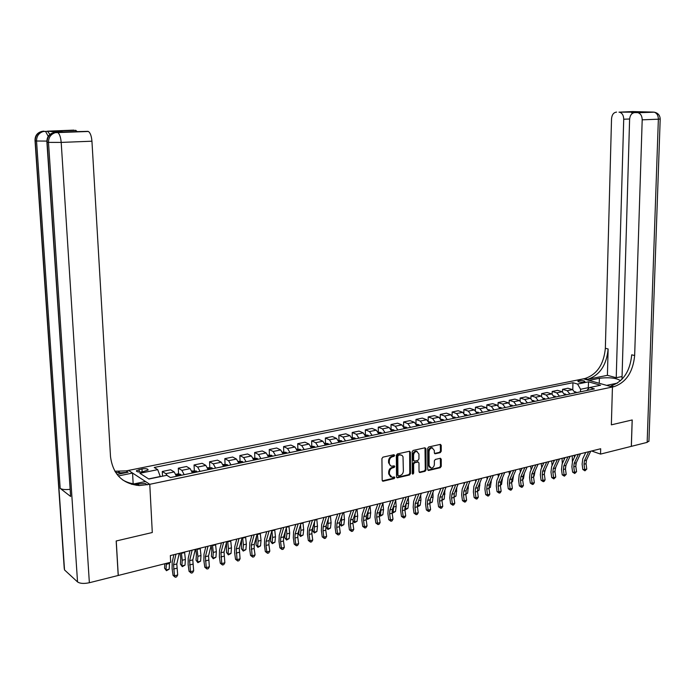 <?xml version="1.0" encoding="UTF-8"?>
<svg xmlns="http://www.w3.org/2000/svg" width="695" height="695" viewBox="0 0 695 695"><rect width="100%" height="100%" fill="white"/><g stroke="black" fill="none" stroke-linecap="round" stroke-linejoin="round"><path stroke-width="1.04" d="M394.664 455.381L393.943 454.704L382.945 457.145L381.92 458.587L382.163 480.228L383.214 481.183L394.169 478.603L394.873 477.595L394.308 476.918L392.032 477.343L389.409 474.216L389.391 472.426C389.574 470.055 390.66 468.526 392.649 467.839L394.065 467.509L394.769 466.51L394.195 465.824L391.65 466.215L390.277 465.563L389.365 463.808L389.278 461.28C389.452 458.9 390.547 457.38 392.545 456.693L393.952 456.38L394.664 455.381M390.616 465.824L388.575 462.757L388.557 460.959C388.731 458.587 389.817 457.058 391.815 456.38L393.231 456.068L393.865 454.721M382.354 480.87L393.44 478.264L394.091 476.944M390.694 476.918L388.687 473.886L388.67 472.096C388.844 469.724 389.93 468.195 391.919 467.509L393.335 467.188L393.978 465.858M578.935 380.669L577.849 381.155C578.422 382.094 580.421 382.398 583.835 382.068L584.912 381.59C584.33 380.652 582.341 380.347 578.935 380.669M440.256 452.636L441.229 451.246L441.221 445.347L440.421 444.374L428.659 446.972L427.668 448.371L427.746 469.499L428.528 470.463L440.274 467.709L441.247 466.319L441.238 459.23L440.456 458.266L435.331 459.43L434.358 460.82L434.366 464.356C434.123 466.606 433.072 467.874 431.213 468.152L429.11 465.58L429.067 451.68C429.302 449.439 430.344 448.179 432.186 447.893L434.332 450.49L434.34 452.81L435.131 453.774L440.256 452.636L439.509 452.332L440.482 450.942L440.274 444.383M648.948 440.943L647.158 442.368L631.364 446.346L632.207 419.954L611.357 424.845L632.163 419.962L631.321 446.355L600.532 454.096L600.68 448.744L170.336 555.566L170.666 562.272L118.272 575.46L116.247 540.971L152.292 532.518L149.773 484.311L613.885 386.698C626.065 382.519 632.989 372.129 634.657 355.536L642.197 119.827C642.093 116.004 640.712 113.641 638.036 112.738L653.491 112.095L632.659 111.565L618.984 112.164L646.984 112.173L631.086 111.765M617.49 383.101L606.631 385.369L612.434 387.002L611.357 424.845L612.434 387.002L583.461 378.836L126.116 470.897L114.823 471.201M410.38 452.236L409.555 451.246L397.358 453.939L396.341 455.364L396.532 476.848L397.349 477.821L409.52 474.972L410.519 473.556L410.38 452.236L409.442 451.255M413.143 450.43L424.94 447.797L425.939 448.761L426.018 469.907L425.036 471.306L419.815 472.513L419.024 471.549L418.981 462.966L417.982 462.01L414.628 462.783L413.629 464.199L413.681 473.165L412.839 474.172L412.283 473.495L412.144 451.837L413.143 450.43M142.614 471.766L148.105 470.029C148.07 468.778 146.028 468.413 141.997 468.925L136.489 470.663C136.524 471.922 138.566 472.287 142.614 471.766M57.902 132.189L88.387 131.477C90.298 132.762 91.479 136.012 91.94 141.207L61.195 142.405L89.36 582.731L118.202 575.477L116.178 540.988L152.292 532.518L149.773 484.311L128.514 470.411L132.563 473.06L118.289 475.962M572.784 389.678L572.932 382.719L154.221 467.474L157.713 469.655L139.904 473.286L148.808 479.037L166.8 475.302L170.44 477.561L594.364 388.913L589.577 387.532L586.762 390.503M572.932 382.719L577.571 384.066L588.535 381.824L600.576 385.247L589.577 387.532M591.61 450.994L600.532 454.096M157.713 469.655L160.328 476.64M160.319 476.483L148.617 478.916M588.265 388.913L588.3 387.671L580.568 389.278L580.507 391.806M589.195 387.932L588.3 387.671L588.535 381.824M162.517 476.188L162.283 471.479L165.81 473.669L167.26 475.589M176.487 476.301L174.202 471.94L170.64 469.768L162.283 471.479M178.572 473.938L178.294 468.195L181.882 470.35L184.184 474.685M192.454 472.956L190.135 468.639L186.521 466.51L178.294 468.195M194.305 470.645L194.053 464.964L197.701 467.075L200.03 471.375M208.17 469.672L205.824 465.398L202.149 463.304L194.053 464.964M209.794 467.396L209.56 461.784L213.261 463.86L215.615 468.117M223.625 466.441L221.262 462.21L217.535 460.142L209.56 461.784M225.05 464.199L224.833 458.648L228.585 460.698L230.966 464.903M238.845 463.261L236.456 459.065L232.677 457.041L224.833 458.648M240.062 461.054L239.862 455.564L243.667 457.579L246.065 461.749M253.831 460.125L251.416 455.972L247.585 453.974L239.862 455.564M254.839 457.962L254.657 452.523L258.514 454.513L260.938 458.639M268.583 457.041L266.15 452.932L262.267 450.968L254.657 452.523M269.399 454.912L269.234 449.535L273.135 451.489L275.576 455.572M283.108 454L280.65 449.934L276.723 447.997L269.234 449.535M283.734 451.906L283.586 446.59L287.539 448.51L289.997 452.558M297.408 451.012L294.941 446.981L290.962 445.078L283.586 446.59M297.86 448.953L297.721 443.688L301.717 445.582L304.202 449.596M311.499 448.067L309.006 444.07L304.983 442.194L297.721 443.688M311.768 446.042L311.647 440.83L315.686 442.689L318.18 446.668M325.373 445.165L322.862 441.212L318.805 439.362L311.647 440.83M325.477 443.193L325.364 438.015L329.447 439.848L331.958 443.784M339.047 442.307L336.519 438.389L332.418 436.564L325.364 438.015M338.978 440.378L338.882 435.244L343 437.051L345.537 440.951M352.513 439.492L349.976 435.609L345.832 433.81L338.882 435.244M352.287 437.615L352.2 432.507L356.361 434.288L358.907 438.154M365.787 436.712L363.224 432.863L359.054 431.1L352.2 432.507M365.405 434.888L365.327 429.814L369.523 431.569L372.086 435.391M378.862 433.975L376.29 430.17L372.077 428.424L365.327 429.814M378.332 432.194L378.262 427.156L382.493 428.885L385.073 432.681M391.754 431.282L389.165 427.503L384.917 425.792L378.262 427.156M391.068 429.493L391.016 424.541L395.281 426.243L397.87 430.005M404.455 428.624L401.858 424.88L397.583 423.194L391.016 424.541M403.63 426.6L403.595 421.961L407.887 423.637L410.493 427.364M416.983 426.009L414.368 422.299L410.059 420.631L403.595 421.961M416.01 423.776L415.984 419.415L420.31 421.066L422.925 424.767M429.328 423.429L426.704 419.745L422.36 418.103L415.984 419.415M428.224 421.022L428.207 416.904L432.559 418.538L435.192 422.195M441.499 420.875L438.866 417.235L434.497 415.619L428.207 416.904M440.265 418.329L440.265 414.437L444.644 416.036L447.285 419.667M453.505 418.373L450.855 414.75L446.459 413.16L440.265 414.437M452.141 415.697L452.15 411.996L456.554 413.577L459.204 417.174M465.337 415.897L462.688 412.309L458.266 410.736L452.15 411.996M463.86 413.108L463.869 409.59L468.308 411.145L470.967 414.715M477.013 413.456L474.355 409.902L469.907 408.347L463.869 409.59M475.415 410.58L475.432 407.218L479.897 408.756L482.565 412.291M488.967 410.954L485.857 407.522L481.383 405.993L475.432 407.218M486.821 408.095L486.839 404.872L491.322 406.393L494.006 409.902M499.887 408.669L497.203 405.176L492.712 403.673L486.839 404.872M498.072 405.654L498.098 402.561L502.598 404.056L505.291 407.539M511.094 406.323L508.401 402.857L503.892 401.38L498.098 402.561M509.166 403.256L509.2 400.285L513.727 401.762L516.42 405.211M522.154 404.012L519.452 400.581L514.917 399.112L509.2 400.285M520.121 400.902L520.155 398.035L524.708 399.495L527.409 402.918M533.065 401.727L530.355 398.322L525.802 396.88L520.155 398.035M530.928 398.591L530.971 395.82L535.541 397.253L538.251 400.65M543.829 399.477L541.11 396.098L536.54 394.673L530.971 395.82M541.596 396.306L541.64 393.631L546.227 395.047L548.946 398.409M554.454 397.262L551.734 393.909L547.139 392.501L541.64 393.631M552.125 394.065L552.178 391.467L556.782 392.866L559.501 396.202M564.939 395.064L562.212 391.737L557.599 390.355L552.178 391.467M562.524 391.858L562.576 389.33L567.19 390.712L569.926 394.022M575.286 392.901L572.558 389.6L567.928 388.236L562.576 389.33M580.568 389.278L577.571 384.066M396.723 477.482L408.79 474.642L409.789 473.226L409.642 451.924M398.496 455.364L397.783 456.363L397.948 475.206L398.522 475.884L400.146 475.519C402.118 474.833 403.196 473.312 403.369 470.967L403.013 456.711L402.049 455.434L400.607 454.964L397.766 455.051L397.054 456.05L397.783 456.363M398.131 475.71L397.227 474.876L397.054 456.05M401.197 455.034L399.981 455.034M397.766 455.051L399.243 454.721M419.207 472.183L424.298 470.984L425.279 469.585L424.993 447.789M418.051 462.001L413.89 462.47L412.899 463.878L412.952 472.835L413.681 473.165M412.335 473.799L412.952 472.835M418.937 454.026L416.748 451.403C414.872 451.689 413.812 452.966 413.577 455.234L413.603 460.177L414.62 461.132L417.973 460.359L418.963 458.952L418.937 454.026M417.139 451.437L416.01 451.09C414.133 451.385 413.073 452.662 412.839 454.921L413.577 455.234M413.881 460.924L412.873 459.864L412.839 454.921M434.531 453.461L439.509 452.332M432.542 447.919L431.439 447.589C429.597 447.875 428.563 449.135 428.329 451.376L429.067 451.68M430.109 467.796L428.372 465.259L428.329 451.376M427.929 470.124L439.527 467.396L440.5 466.006L440.309 458.283M164.811 563.749L164.567 568.171L166.009 569.987L166.357 563.358M166.452 570.708L166.009 569.987L169.206 569.17L166.452 570.708L164.567 568.171M169.206 569.17L169.554 562.55M179.232 553.359L176.799 563.94L177.694 574.991L174.471 575.825L175.27 577.25L173.064 575.434L172.108 568.692L172.178 562.238L173.889 554.688M175.983 554.167L173.568 564.757L174.471 575.825L173.064 575.434M177.694 574.991L176.556 576.92L175.27 577.25M175.87 474.32L178.102 473.851L180.561 474.311L181.36 475.276M178.936 475.788L178.589 475.25L176.982 475.293L177.399 476.11M180.109 553.142L180.761 558.493L180.422 564.149L181.882 565.939L182.238 560.266L181.404 552.82M182.299 566.66L181.882 565.939L185.026 565.131L182.299 566.66L180.422 564.149M185.026 565.131L185.383 559.475L184.557 552.039M191.829 470.993L196.294 471.001L197.172 471.974M194.782 472.47L192.854 471.983L193.271 472.791M195.755 549.259L196.398 554.567L196.025 560.187L197.51 561.951L197.884 556.321L197.067 548.937M197.893 562.681L197.51 561.951L200.603 561.16L197.893 562.681L196.025 560.187M200.603 561.16L200.985 555.54L200.177 548.164M207.536 467.726L211.905 467.77L212.731 468.717M210.376 469.212L208.465 468.717L208.891 469.525M208.013 546.218L205.407 556.695L206.259 567.598L209.377 566.781L208.535 555.896L211.158 545.436L211.784 550.701L211.384 556.295L212.887 558.033L213.296 552.438L212.496 545.106M213.243 558.763L212.887 558.033L215.936 557.251L213.243 558.763L211.384 556.295M215.936 557.251L216.353 551.665L215.546 544.35M195.33 549.363L192.793 559.883L193.67 570.856L190.491 571.672L191.264 573.097L189.057 571.299L188.119 564.618L188.206 558.198L189.987 550.692M192.124 550.162L189.613 560.691L190.491 571.672L189.057 571.299M193.67 570.856L192.532 572.767L191.264 573.097M209.377 566.781L208.257 568.684L207.006 569.005L204.799 567.233L203.861 560.596L203.983 554.228L205.833 546.757M204.799 567.233L206.259 567.598L207.006 569.005M226.735 541.57L224.033 551.978L224.85 562.776L221.775 563.576L222.496 564.983L220.289 563.228L219.368 556.643L219.516 550.318L221.418 542.891M223.642 542.335L220.949 552.751L221.775 563.576L220.289 563.228M224.85 562.776L223.72 564.661L222.496 564.983M222.999 464.512L227.204 464.581L228.038 465.52M225.727 465.998L223.825 465.511L224.268 466.31M226.509 542.447L226.501 552.456L228.03 554.176L228.464 548.616L227.673 541.336M228.36 554.897L228.03 554.176L231.027 553.411L228.36 554.897L226.501 552.456M231.027 553.411L231.47 547.86L230.688 540.588M242.069 537.765L239.28 548.112L240.07 558.841L237.047 559.623L237.742 561.021L235.536 559.284L234.623 552.751L234.797 546.47L236.76 539.077M239.019 538.521L236.248 548.885L237.047 559.623L235.536 559.284M240.07 558.841L238.95 560.709L237.742 561.021M58.189 132.18L47.408 131.173L49.927 134.404M117.029 474.45L128.115 472.209L120.322 472.861L115.5 472.296M136.246 485.301L138.322 484.867M131.755 484.372L145.49 481.513L149.773 484.311L139.347 485.553C122.442 483.894 112.833 474.242 110.505 456.598L91.94 141.207M87.9 131.346L63.349 131.972L52.968 131.016L73.87 130.13L47.408 131.173M75.486 130.269L77.119 131.503M89.36 582.731C83.947 583.861 80.012 583.591 77.536 581.932L64.531 569.943L64.218 568.128L35.045 140.842M69.934 489.332C65.295 489.845 62.037 489.532 60.178 488.376L70.629 496.465L46.913 142.206M133.171 484.076L132.563 473.06M147.314 484.832L145.186 483.433L137.236 484.146C131.876 483.955 126.968 482.512 122.52 479.819M52.968 131.016L75.946 130.391M620.566 380.686C616.257 377.941 609.194 377.142 599.377 378.297L589.013 380.4L583.461 378.836L584.903 378.54C596.97 374.536 603.79 364.441 605.354 348.282L611.53 118.828C611.93 114.684 613.616 112.442 616.578 112.103M646.984 112.173L634.83 112.581C631.764 112.929 630.018 115.205 629.601 119.418L621.982 379.296M621.903 376.568L616.23 377.724L623.719 119.227C623.606 115.448 622.251 113.12 619.653 112.242L618.984 112.164M607.413 375.326L587.657 379.314C599.733 375.291 606.561 365.179 608.134 348.968L607.413 375.326L616.23 377.724M634.83 112.581L637.324 112.651M613.885 386.698L610.992 385.89C623.163 381.72 630.078 371.365 631.729 354.815L634.657 355.536M632.181 113.537L631.199 111.799M238.211 461.35L242.277 461.437L243.12 462.366M240.844 462.844L238.958 462.349L239.401 463.139M241.599 539.494L241.391 548.676L242.937 550.37L243.398 544.845L242.624 537.626M243.241 551.1L242.937 550.37L245.891 549.615L243.241 551.1L241.391 548.676M245.891 549.615L246.36 544.098L245.587 536.888M253.189 458.231L257.107 458.344L257.958 459.265M255.717 459.725L253.849 459.239L254.301 460.029M256.438 536.618L256.055 544.949L257.619 546.626L258.106 541.144L257.341 533.968M257.897 547.356L257.619 546.626L260.529 545.888L257.897 547.356L256.055 544.949M260.529 545.888L261.025 540.406L260.26 533.247M267.94 455.164L271.649 455.286L272.579 456.207M270.372 456.667L268.513 456.172L268.974 456.954M271.007 533.847L270.494 541.283L272.075 542.943L272.588 537.487L271.919 530.676M272.327 543.672L272.075 542.943L274.942 542.213L272.327 543.672L270.494 541.283M274.942 542.213L275.463 536.766L274.707 529.659M282.465 452.141L286.097 452.297L286.966 453.192M284.794 453.653L282.952 453.157L283.421 453.939M285.298 531.223L284.724 537.678L286.314 539.311L286.853 533.89L286.34 527.714M286.54 540.041L286.314 539.311L289.137 538.59L286.54 540.041L284.724 537.678M289.137 538.59L289.685 533.178L288.946 526.124M296.765 449.161L300.266 449.344L301.144 450.23M297.269 450.464L297.651 450.959M299.006 450.681L297.173 450.186M299.267 528.947L298.737 534.116L300.344 535.741L300.909 530.355L300.535 524.795M300.544 536.471L300.344 535.741L303.124 535.028L300.544 536.471L298.737 534.116M303.124 535.028L303.689 529.651L302.968 522.649M257.159 534.021L254.292 544.315L254.153 548.477L255.056 554.957L252.077 555.731L252.754 557.121L250.547 555.401L249.644 548.92L249.835 542.682L251.859 535.332M254.162 534.759L251.303 545.071L252.077 555.731L250.547 555.401M255.056 554.957L253.944 556.817L252.754 557.121M272.014 530.328L269.069 540.571L268.913 544.706L269.816 551.135L266.88 551.899L267.532 553.289L265.325 551.578L264.43 545.149L264.647 538.955L266.732 531.64M269.061 531.058L266.133 541.309L265.985 545.453L266.88 551.899L265.325 551.578M269.816 551.135L268.704 552.977L267.532 553.289M286.644 526.697L283.621 536.879L283.456 540.988L284.342 547.373L281.458 548.12L282.083 549.502L279.877 547.816L278.99 541.44L279.234 535.28L281.371 528.009M283.734 527.418L280.728 537.617L280.563 541.726L281.458 548.12L279.877 547.816M284.342 547.373L283.239 549.206L282.083 549.502M301.048 523.126L297.955 533.256L297.773 537.331L298.65 543.672L295.801 544.411L296.409 545.784L294.211 544.116L293.325 537.782L293.594 531.658L295.783 524.43M298.181 523.83L295.106 533.977L294.923 538.06L295.801 544.411L294.211 544.116M298.65 543.672L297.547 545.488L296.409 545.784M315.226 519.599L312.064 529.677L311.873 533.734L312.741 540.024L309.935 540.745L310.526 542.117L308.319 540.467L307.451 534.177L307.737 528.104L309.979 520.903M312.411 520.303L309.258 530.389L309.067 534.446L309.935 540.745L308.319 540.467M312.741 540.024L311.647 541.831L310.526 542.117M310.847 446.233L314.218 446.433L315.104 447.311M313.002 447.754L311.238 447.189M312.941 526.897L312.533 530.615L314.166 532.214L314.505 521.91M314.34 532.943L314.166 532.214L316.903 531.519L314.34 532.943L312.533 530.615M316.903 531.519L317.493 526.167L316.781 519.217M329.195 516.133L325.972 526.158L325.755 530.189L326.624 536.427L323.861 537.139L324.426 538.503L322.228 536.87L321.359 530.632L321.672 524.595L323.957 517.436M326.424 516.819L323.201 526.862L322.993 530.893L323.861 537.139L322.228 536.87M326.624 536.427L325.529 538.217L324.426 538.503M324.721 443.349L327.971 443.566L328.865 444.435M326.789 444.87L325.104 444.27M326.407 524.803L326.137 527.166L327.779 528.747L328.248 519.069M327.936 529.477L327.779 528.747L330.481 528.052L327.936 529.477L326.137 527.166M330.481 528.052L331.089 522.744L330.386 515.838M342.956 512.719L339.664 522.692L339.438 526.688L340.289 532.891L337.579 533.595L338.118 534.95L335.92 533.326L335.068 527.131L335.398 521.137L337.727 514.013M340.22 513.397L336.945 523.378L336.719 527.383L337.579 533.595L335.92 533.326M340.289 532.891L339.212 534.664L338.118 534.95M338.395 440.5L341.514 440.743L342.418 441.603M340.368 442.029L338.769 441.403M336.945 523.378L339.664 522.692L339.542 523.761L341.193 525.324L341.784 516.281M341.332 526.054L341.193 525.324L343.86 524.647L341.332 526.054L339.542 523.761M343.86 524.647L344.485 519.365L343.799 512.51M356.509 509.357L353.156 519.269L352.912 523.248L353.764 529.399L351.088 530.094L351.609 531.44L349.411 529.842L348.569 523.691L348.916 517.732L351.296 510.651M353.816 510.026L350.471 519.956L350.237 523.934L351.088 530.094L349.411 529.842M353.764 529.399L352.686 531.162L351.609 531.44M351.861 437.702L354.798 437.946L355.77 438.806M353.755 439.231L352.235 438.58M352.878 520.529L354.415 521.954L357.039 521.285L354.537 522.683L352.869 520.581M354.537 522.683L355.093 513.544M357.039 521.285L357.69 516.038L357.013 509.226M369.87 506.038L366.447 515.907L366.195 519.86L367.038 525.959L364.397 526.645L364.91 527.991L362.712 526.402L361.869 520.294L362.243 514.378L364.658 507.333M367.212 506.698L363.806 516.576L363.555 520.529L364.397 526.645L362.712 526.402M367.038 525.959L365.961 527.714L364.91 527.991M365.127 434.94L368.011 435.218L368.932 436.052M366.943 436.469L365.509 435.817M366.135 517.436L367.447 518.635L370.035 517.975L367.542 519.365L366.117 517.619M367.542 519.365L368.194 510.86M370.035 517.975L370.704 512.754L370.035 505.995M383.023 502.772L379.548 512.589L379.288 516.515L380.122 522.579L377.515 523.248L378.011 524.586L375.813 523.014L374.979 516.958L375.37 511.068L377.828 504.066M380.408 503.423L376.942 513.249L376.681 517.176L377.515 523.248L375.813 523.014M380.122 522.579L379.044 524.317L378.011 524.586M378.202 432.221L380.973 432.516L381.894 433.341M379.939 433.75L378.584 433.089M379.201 514.378L380.295 515.36L382.841 514.708L380.373 516.09L379.183 514.717M380.373 516.09L381.086 508.236M382.841 514.708L383.536 509.522L382.936 503.024M395.994 499.557L392.458 509.322L392.18 513.223L393.005 519.235L390.442 519.903L390.92 521.233L388.722 519.678L387.897 513.657L388.305 507.81L390.807 500.843M393.413 500.192L389.895 509.974L389.617 513.874L390.442 519.903L388.722 519.678M393.005 519.235L391.945 520.972L390.92 521.233M391.094 429.536L393.752 429.849L394.682 430.674M392.753 431.074L391.476 430.405M392.093 511.364L392.962 512.128L395.472 511.485L393.014 512.858L392.084 511.885M393.014 512.858L393.77 505.691M395.472 511.485L396.176 506.334L395.716 500.322M403.795 426.895L406.349 427.225L407.279 428.033M405.376 428.433L404.186 427.764M404.794 508.393L405.446 508.949L407.922 508.314L405.48 509.678L404.811 509.096M405.48 509.678L406.236 503.258M407.922 508.314L408.643 503.189L408.304 497.655M416.314 424.289L418.764 424.636L419.702 425.436M417.825 425.827L416.713 425.166M417.33 505.456L420.197 505.187L418.746 506.29L417.365 506.195M417.773 506.533L418.451 500.991M420.197 505.187L420.935 500.087L420.701 495.022M428.676 421.752L431.004 422.082L431.951 422.873M430.101 423.264L429.067 422.603M429.692 502.546L432.299 502.103L429.745 503.319M429.892 503.441L430.483 498.784M432.299 502.103L433.063 497.038L432.916 492.425M440.865 419.25L443.08 419.563L444.027 420.353M442.202 420.736L441.247 420.084M440.378 488.533L440.578 489.219M441.881 499.662L444.235 499.053L441.942 500.365M441.881 499.549L442.341 496.569M444.235 499.053L444.956 489.862M452.888 416.791L455.937 417.86M454.139 418.234L453.262 417.608M452.202 485.597L452.488 486.63M453.896 496.595L456.007 496.056L453.957 497.299M456.007 496.056L456.815 487.343M464.747 414.359L467.683 415.402M465.911 415.775L465.103 415.167M463.86 482.704L464.234 484.085M465.746 493.572L467.622 493.094L465.806 494.275M467.622 493.094L468.508 484.858M476.431 411.961L479.272 412.978M477.517 413.343L476.796 412.761M475.354 479.854L475.797 481.583M477.422 490.601L479.081 490.175L477.482 491.287M479.081 490.175L480.019 482.417M487.968 409.598L490.696 410.589M486.7 477.039L487.204 479.116M488.95 487.655L490.383 487.291L491.365 480.019M490.383 487.291L489.002 488.324M499.34 407.261L501.972 408.234M500.27 408.591L499.696 408.069M497.898 474.259L498.437 476.701M500.313 484.762L501.538 484.45L502.546 477.674M501.538 484.45L500.357 485.327M510.564 404.959L513.092 405.906M511.416 406.262L510.929 405.784M508.94 471.514L509.513 474.329M511.529 481.904L512.545 481.644L513.562 475.38M512.545 481.644L511.563 482.373M521.632 402.692L524.073 403.613M519.843 468.812L520.416 472.018M522.597 479.081L523.404 478.872L524.404 473.156M521.745 468.969L521.571 468.378M523.404 478.872L522.614 479.454M532.561 400.442L534.907 401.345M530.606 466.136L531.162 469.777M533.508 476.301L534.125 476.145L535.072 471.019M532.578 466.536L532.335 465.711M534.125 476.145L533.525 476.588M543.334 398.226L545.592 399.112M541.223 463.504L541.718 467.631M544.281 473.556L545.54 468.995M543.273 464.147L542.96 463.07M553.976 396.046L556.139 396.906M551.7 460.898L552.082 465.624M554.914 470.845L555.87 466.997M553.819 461.775L553.455 460.464M564.47 393.883L566.555 394.725M562.047 458.335L562.298 463.652M565.409 468.169L566.069 465.007M564.227 459.438L563.801 457.892M574.834 391.754L576.833 392.579M572.263 455.798L572.385 461.715M575.764 464.894L576.129 463.07M574.504 457.128L574.027 455.355M408.773 496.378L405.185 506.099L404.898 509.974L405.715 515.951L403.187 516.602L403.647 517.931L401.458 516.385L400.633 510.408L401.058 504.596L403.604 497.663M406.228 497.012L402.657 506.733L402.37 510.617L403.187 516.602L401.458 516.385M405.715 515.951L404.655 517.671L403.647 517.931M421.37 493.259L417.73 502.919L417.426 506.768L418.242 512.702L415.749 513.353L416.192 514.674L414.003 513.136L413.186 507.211L413.629 501.434L416.209 494.536M418.859 493.876L415.236 503.554L414.932 507.411L415.749 513.353L414.003 513.136M418.242 512.702L417.182 514.413L416.192 514.674M433.784 490.175L430.092 499.792L429.779 503.614L430.587 509.505L428.137 510.139L428.554 511.459L426.374 509.939L425.566 504.049L426.026 498.315L428.641 491.452M431.308 490.783L427.634 500.409L427.329 504.24L428.137 510.139L426.374 509.939M430.587 509.505L429.536 511.207L428.554 511.459M446.025 487.134L442.289 496.699L441.968 500.504L442.767 506.351L440.343 506.985L440.752 508.288L438.571 506.785L437.772 500.939L438.241 495.24L440.891 488.411M443.584 487.742L439.865 497.316L439.544 501.121L440.343 506.985L438.571 506.785M442.767 506.351L441.716 508.036L440.752 508.288M458.092 484.137L454.304 493.659L453.974 497.438L454.765 503.25L452.384 503.866L452.775 505.169L450.595 503.675L449.804 497.872L450.291 492.199L452.975 485.405M455.694 484.736L451.915 494.258L451.585 498.046L452.384 503.866L450.595 503.675M454.765 503.25L453.722 504.918L452.775 505.169M469.994 481.183L466.163 490.653L465.824 494.414L466.606 500.183L464.251 500.791L464.625 502.085L462.453 500.609L461.662 494.849L462.175 489.211L464.886 482.452M467.622 481.774L463.808 491.252L463.461 495.014L464.251 500.791L462.453 500.609M466.606 500.183L465.572 501.842L464.625 502.085M481.722 478.273L477.856 487.69L477.5 491.426L478.282 497.16L475.962 497.759L476.318 499.053L474.146 497.585L473.373 491.86L473.894 486.257L476.631 479.533M479.394 478.846L475.528 488.281L475.18 492.017L475.962 497.759L474.146 497.585M478.282 497.16L477.248 498.81L476.318 499.053M493.302 475.397L489.384 484.771L489.028 488.481L489.801 494.171L487.508 494.77L487.855 496.056L485.683 494.605L484.91 488.915L485.449 483.346L488.22 476.657M491 475.971L487.091 485.353L486.735 489.072L487.508 494.77L485.683 494.605M489.801 494.171L488.767 495.813L487.855 496.056M504.718 472.565L500.765 481.887L500.391 485.579L501.156 491.235L498.897 491.817L499.227 493.103L497.064 491.66L496.299 486.014L496.847 480.48L499.653 473.825M502.442 473.13L498.497 482.46L498.133 486.161L498.897 491.817L497.064 491.66M501.156 491.235L500.131 492.868L499.227 493.103M515.977 469.768L511.98 479.046L511.607 482.712L512.363 488.333L510.139 488.906L510.451 490.184L508.288 488.759L507.532 483.147L508.097 477.647L510.929 471.019M513.735 470.324L509.748 479.611L509.374 483.286L510.139 488.906L508.288 488.759M512.363 488.333L511.346 489.949L510.451 490.184M527.088 467.014L523.057 476.249L522.666 479.889L523.422 485.466L521.224 486.04L521.528 487.308L519.365 485.892L518.618 480.323L519.191 474.85L522.049 468.265M524.873 467.561L520.85 476.805L520.468 480.453L521.224 486.04L519.365 485.892M523.422 485.466L522.405 487.082L521.528 487.308M538.043 464.286L533.977 473.477L533.578 477.1L534.333 482.643L532.161 483.207L532.448 484.467L530.302 483.068L529.547 477.534L530.137 472.096L533.022 465.537M535.862 464.833L531.805 474.025L531.406 477.656L532.161 483.207L530.302 483.068M534.333 482.643L533.317 484.241L532.448 484.467M548.859 461.602L544.758 470.75L544.35 474.355L545.097 479.854L542.951 480.41L543.229 481.67L541.084 480.28L540.336 474.781L540.945 469.377L543.855 462.853M546.704 462.14L542.613 471.288L542.213 474.902L542.951 480.41L541.084 480.28M545.097 479.854L544.089 481.444L543.229 481.67M559.527 458.961L555.392 468.056L554.984 471.636L555.722 477.109L553.602 477.656L553.872 478.907L551.726 477.526L550.987 472.061L551.604 466.693L554.541 460.194M557.407 459.482L553.281 468.595L552.864 472.174L553.602 477.656L551.726 477.526M555.722 477.109L553.872 478.907M570.065 456.346L565.895 465.398L565.469 468.96L566.208 474.39L564.114 474.928L564.375 476.179L562.229 474.815L561.499 469.386L562.125 464.043L565.078 457.579M567.963 456.858L563.801 465.928L563.384 469.49L564.114 474.928L562.229 474.815M566.208 474.39L564.375 476.179M580.455 453.766L576.259 462.774L575.825 466.31L576.555 471.714L574.496 472.244L574.739 473.486L572.602 472.131L571.872 466.736L572.506 461.428L575.486 454.99M578.388 454.278L574.192 463.296L573.766 466.84L574.496 472.244L572.602 472.131M576.555 471.714L574.739 473.486M590.715 451.211L586.484 460.177L586.05 463.704L586.771 469.064L584.738 469.594L584.964 470.828L582.836 469.481L582.115 464.121L582.757 458.848L585.763 452.445M588.674 451.724L584.452 460.698L584.017 464.217L584.738 469.594L582.836 469.481M586.771 469.064L584.964 470.828M174.202 471.94L165.81 473.669M190.135 468.639L181.882 470.35M205.824 465.398L197.701 467.075M221.262 462.21L213.261 463.86M236.456 459.065L228.585 460.698M251.416 455.972L243.667 457.579M266.15 452.932L258.514 454.513M280.65 449.934L273.135 451.489M294.941 446.981L287.539 448.51M309.006 444.07L301.717 445.582M322.862 441.212L315.686 442.689M336.519 438.389L329.447 439.848M349.976 435.609L343 437.051M363.224 432.863L356.361 434.288M376.29 430.17L369.523 431.569M389.165 427.503L382.493 428.885M401.858 424.88L395.281 426.243M414.368 422.299L407.887 423.637M426.704 419.745L420.31 421.066M438.866 417.235L432.559 418.538M450.855 414.75L444.644 416.036M462.688 412.309L456.554 413.577M474.355 409.902L468.308 411.145M485.857 407.522L479.897 408.756M497.203 405.176L491.322 406.393M508.401 402.857L502.598 404.056M519.452 400.581L513.727 401.762M530.355 398.322L524.708 399.495M541.11 396.098L535.541 397.253M551.734 393.909L546.227 395.047M562.212 391.737L556.782 392.866M572.558 389.6L567.19 390.712M139.235 472.027L139.104 469.516M142.154 471.853L141.997 468.925M391.815 456.38L392.545 456.693M388.557 460.959L389.278 461.28M388.575 462.757L389.296 463.078M393.335 467.188L394.065 467.509M391.919 467.509L392.649 467.839M388.67 472.096L389.391 472.426M388.687 473.886L389.409 474.216M393.44 478.264L394.169 478.603M382.493 480.844L383.214 481.183M393.231 456.068L393.952 456.38M409.789 473.226L410.519 473.556M408.79 474.642L409.52 474.972M396.836 477.465L397.566 477.795M397.227 474.876L397.948 475.206M425.192 448.457L425.939 448.761M425.279 469.585L426.018 469.907M424.298 470.984L425.036 471.306M419.293 472.166L420.023 472.496M417.243 461.697L417.982 462.01M413.89 462.47L414.628 462.783M412.899 463.878L413.629 464.199M412.873 459.864L413.603 460.177M434.575 453.453L435.322 453.757M428.372 465.259L429.11 465.58M440.491 458.917L441.238 459.23M440.5 466.006L441.247 466.319M439.527 467.396L440.274 467.709M427.998 470.115L428.737 470.437M440.474 445.043L441.221 445.347M440.482 450.942L441.229 451.246M166.331 564.279L169.528 563.471M176.799 563.94L173.568 564.757M176.747 568.249L173.524 569.066M180.492 474.294L176.191 475.198M182.238 560.266L185.383 559.475M181.525 553.324L184.679 552.542M178.615 475.858L178.589 475.25M196.294 471.001L192.15 471.87M197.884 556.321L200.985 555.54M197.198 549.432L200.299 548.659M194.452 472.539L194.426 471.94M211.845 467.761L207.866 468.586M213.296 552.438L216.353 551.665M212.618 545.601L215.676 544.845M210.046 469.281L210.02 468.682M192.793 559.883L189.613 560.691M192.724 564.166L189.553 564.974M208.535 555.896L205.407 556.695M208.448 560.144L205.329 560.943M224.033 551.978L220.949 552.751M223.929 556.191L220.854 556.982M227.143 464.573L223.321 465.363M228.464 548.616L231.47 547.86M227.804 541.831L230.81 541.084M225.388 466.076L225.371 465.476M239.28 548.112L236.248 548.885M239.158 552.308L236.135 553.081M128.115 472.209L126.116 470.897M77.536 581.932L48.502 142.397L47.147 142.24L70.629 496.465M60.178 488.376L36.548 141.016L35.254 140.868L64.531 569.943M48.207 136.359L45.549 131.381L41.909 131.398C37.478 132.875 35.254 136.038 35.254 140.868L35.028 140.625C34.924 135.742 37.217 132.667 41.909 131.398L43.802 131.129L42.873 131.485M47.842 131.303L43.212 131.52C38.772 133.006 36.548 136.177 36.548 141.016L46.86 141.094M88.387 131.477L55.305 132.667C50.778 134.187 48.511 137.428 48.502 142.397L61.195 142.405C60.708 137.132 59.544 133.831 57.711 132.528L53.932 132.537C49.423 134.057 47.156 137.289 47.147 142.24L46.895 141.98C46.8 136.967 49.145 133.822 53.932 132.537L55.861 132.258L54.888 132.623M587.657 379.314L584.903 378.54M608.134 348.968L605.354 348.282M647.158 442.368L658.365 119.201L642.197 119.827M629.618 119.001L623.719 119.227M654.534 112.234L654.195 112.182C656.879 113.076 658.269 115.413 658.365 119.201L660.198 119.001M599.246 383.284L599.377 378.297M242.216 461.428L238.541 462.192M243.398 544.845L246.36 544.098M242.746 538.112L245.709 537.374M240.496 462.913L240.479 462.323M257.046 458.335L253.519 459.065M258.106 541.144L261.025 540.406M257.471 534.455L260.382 533.734M255.369 459.803L255.352 459.221M271.649 455.286L268.27 455.99M272.588 537.487L275.463 536.766M271.962 530.85L274.838 530.137M270.016 456.737L269.999 456.163M286.036 452.289L282.796 452.966M286.853 533.89L289.685 533.178M286.479 527.244L289.068 526.601M284.437 453.722L284.42 453.149M300.205 449.335L297.104 449.978M300.909 530.355L303.689 529.651M300.883 523.665L303.089 523.118M298.642 450.751L298.624 450.186M254.292 544.315L251.303 545.071M254.153 548.477L251.173 549.232M269.069 540.571L266.133 541.309M268.913 544.706L265.985 545.453M283.621 536.879L280.728 537.617M283.456 540.988L280.563 541.726M297.955 533.256L295.106 533.977M297.773 537.331L294.923 538.06M312.064 529.677L309.258 530.389M311.873 533.734L309.067 534.446M314.157 446.425L311.186 447.041M314.748 526.862L317.493 526.167M315.061 520.147L316.903 519.686M312.628 447.832L312.62 447.259M325.972 526.158L323.201 526.862M325.755 530.189L322.993 530.893M327.91 443.558L325.06 444.148M328.387 523.422L331.089 522.744M329.022 516.672L330.516 516.307M326.415 444.948L326.398 444.383M339.438 526.688L336.719 527.383M341.454 440.734L338.734 441.299M341.827 520.034L344.485 519.365M342.783 513.257L343.921 512.971M339.994 442.107L339.977 441.551M353.156 519.269L350.471 519.956M352.912 523.248L350.237 523.934M354.798 437.946L352.2 438.493M355.067 516.698L357.69 516.038M356.335 509.887L357.134 509.687M353.373 439.31L353.364 438.754M366.447 515.907L363.806 516.576M366.195 519.86L363.555 520.529M367.95 435.209L365.474 435.722M368.115 513.405L370.704 512.754M369.679 506.568L370.166 506.447M366.552 436.556L366.543 436M379.548 512.589L376.942 513.249M379.288 516.515L376.681 517.176M380.912 432.507L378.549 432.994M380.982 510.165L383.536 509.522M379.548 433.836L379.54 433.289M392.458 509.322L389.895 509.974M392.18 513.223L389.617 513.874M393.691 429.84L391.441 430.309M393.665 506.968L396.176 506.334M392.354 431.152L392.354 430.613M406.288 427.216L404.142 427.66M406.167 503.814L408.643 503.189M404.977 428.52L404.977 427.972M418.703 424.628L416.67 425.045M418.564 500.687L420.935 500.087M417.426 425.913L417.426 425.375M430.943 422.073L429.015 422.473M430.943 497.568L433.063 497.038M429.701 423.351L429.692 422.812M443.019 419.554L441.186 419.936M443.149 494.493L445.017 494.023M441.794 420.814L441.794 420.284M454.921 417.07L453.192 417.434M455.182 491.461L456.806 491.052M453.731 418.32L453.731 417.799M466.666 414.62L465.024 414.967M467.049 488.463L468.439 488.116M465.494 415.862L465.502 415.341M478.247 412.205L476.701 412.526M478.751 485.518L479.906 485.223M477.1 413.429L477.109 412.917M489.671 409.824L488.22 410.128M490.288 482.608L491.226 482.373M500.939 407.479L499.575 407.757M501.677 479.741L502.389 479.559M512.059 405.159L510.782 405.42M512.901 476.909L513.414 476.779M523.031 402.865L521.841 403.117M533.856 400.607L532.744 400.841M544.541 398.383L543.516 398.6M543.09 463.478L543.629 463.339M555.088 396.185L554.132 396.385M553.576 460.872L554.315 460.689M565.495 394.013L564.618 394.195M563.932 458.3L564.861 458.066M575.773 391.867L574.974 392.032M574.157 455.755L575.269 455.477M405.185 506.099L402.657 506.733M404.898 509.974L402.37 510.617M417.73 502.919L415.236 503.554M417.426 506.768L414.932 507.411M430.092 499.792L427.634 500.409M429.779 503.614L427.329 504.24M442.289 496.699L439.865 497.316M441.968 500.504L439.544 501.121M454.304 493.659L451.915 494.258M453.974 497.438L451.585 498.046M466.163 490.653L463.808 491.252M465.824 494.414L463.461 495.014M477.856 487.69L475.528 488.281M477.5 491.426L475.18 492.017M489.384 484.771L487.091 485.353M489.028 488.481L486.735 489.072M500.765 481.887L498.497 482.46M500.391 485.579L498.133 486.161M511.98 479.046L509.748 479.611M511.607 482.712L509.374 483.286M523.057 476.249L520.85 476.805M522.666 479.889L520.468 480.453M533.977 473.477L531.805 474.025M533.578 477.1L531.406 477.656M544.758 470.75L542.613 471.288M544.35 474.355L542.213 474.902M555.392 468.056L553.281 468.595M554.984 471.636L552.864 472.174M565.895 465.398L563.801 465.928M565.469 468.96L563.384 469.49M576.259 462.774L574.192 463.296M575.825 466.31L573.766 466.84M586.484 460.177L584.452 460.698M586.05 463.704L584.017 464.217M136.524 471.28L136.489 470.663M382.406 480.94L382.988 481.209M396.784 477.561L397.349 477.821M399.877 454.652L400.607 454.964M419.293 472.279L419.815 472.513M417.443 461.671L418.182 461.993M416.01 451.09L416.748 451.403M434.627 453.566L435.131 453.774M431.439 447.589L432.186 447.893M428.016 470.237L428.528 470.463M137.236 484.146L139.347 485.553M120.322 472.861L118.35 471.54M631.295 111.86L619.653 112.242M648.93 441.394L660.198 119.062C659.981 115.231 657.974 112.938 654.195 112.182L638.036 112.738"/></g></svg>
